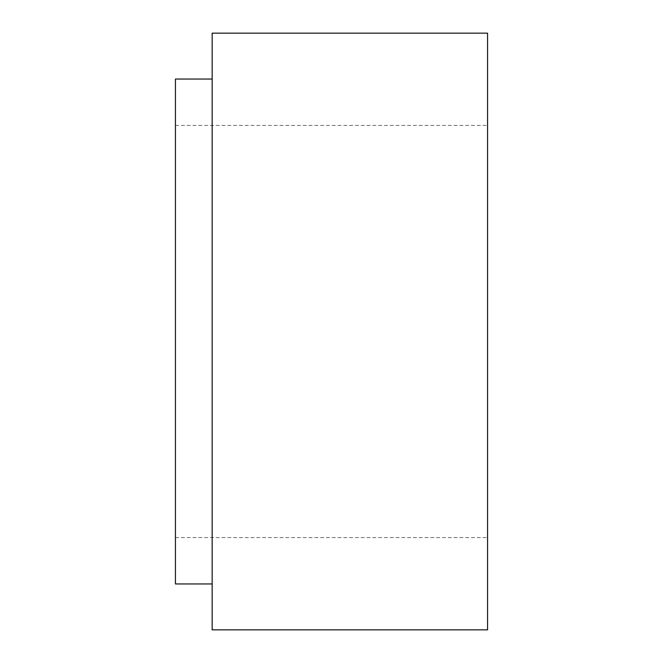 <?xml version="1.0" encoding="UTF-8"?>
<svg xmlns="http://www.w3.org/2000/svg" width="663" height="663" viewBox="0 0 663 663"><rect width="100%" height="100%" fill="white"/><g stroke="black" fill="none" stroke-linecap="round" stroke-linejoin="round"><path stroke-width="0.5" stroke-dasharray="3.31 2.49" d="M487.562 629.85L487.562 33.15M175.438 79.046L175.438 583.954M212.16 629.85L212.16 33.15M212.16 331.5L212.16 79.046L212.16 331.5M487.562 331.5L487.562 537.594L487.562 331.5M175.438 331.5L175.438 537.594L175.438 331.5M175.438 125.406L487.562 125.406M175.438 537.594L487.562 537.594"/><path stroke-width="0.99" d="M212.16 583.954L175.438 583.954L175.438 79.046L212.16 79.046M487.562 331.5L487.562 629.85L212.16 629.85L212.16 33.15L487.562 33.15L487.562 331.5"/></g></svg>
